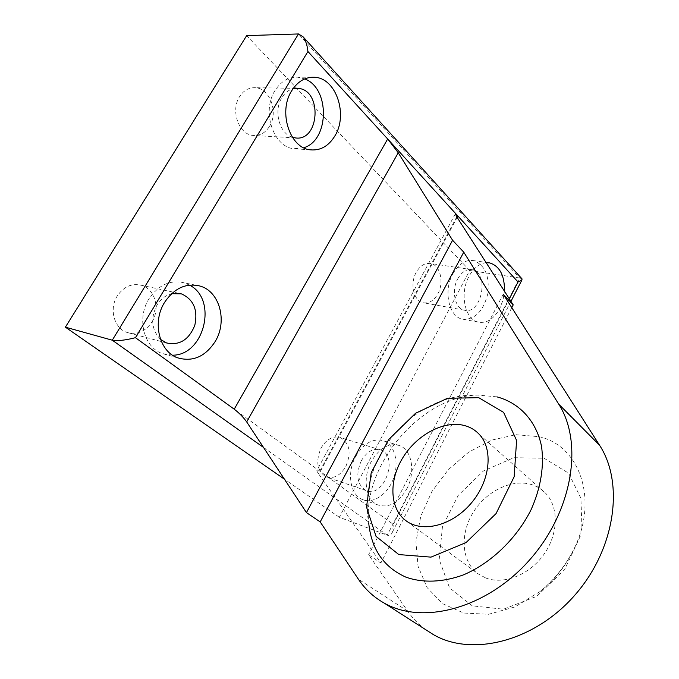<?xml version="1.0" encoding="UTF-8"?>
<svg xmlns="http://www.w3.org/2000/svg" width="679" height="679" viewBox="0 0 679 679"><rect width="100%" height="100%" fill="white"/><g stroke="black" fill="none" stroke-linecap="round" stroke-linejoin="round"><path stroke-width="0.51" stroke-dasharray="3.4 2.55" d="M425.733 629.705C418.663 624.519 412.645 618.323 407.663 611.117L368.621 554.718L380.868 563.018L318.434 473.628C316.94 471.455 316.507 470.241 317.135 469.995L320.318 471.523L234.221 409.191M263.511 447.444L387.251 535.188L339.313 517.279L469.681 270.471L519.605 277.983L387.251 535.188C389.678 535.977 391.477 534.797 392.64 531.649L393.319 524.375L320.318 471.523L457.162 217.45M339.313 517.279L284.433 479.187M269.487 126.396C278.645 112.442 270.013 88.219 255.279 87.718C248.887 87.421 243.651 90.392 239.577 96.647C230.308 110.55 238.838 134.493 252.995 135.435C259.785 135.995 265.277 132.982 269.487 126.396M152.045 321.846C160.456 308.682 154.863 288.864 141.41 285.29C131.785 283.033 123.756 286.58 117.306 295.925C108.852 308.894 114.148 328.415 126.931 332.404C137.065 335.154 145.433 331.632 152.045 321.846M345.849 466.448C351.493 452.893 349.71 443.285 340.502 437.624C333.083 435.545 326.616 438.999 321.099 447.979C315.429 461.423 317.068 471.031 326.005 476.819C333.678 479.128 340.289 475.665 345.849 466.448M437.862 293.837C444.321 282.506 440.306 265.082 430.664 263.503C424.995 262.654 420.182 265.591 416.219 272.313C409.683 283.627 413.689 300.975 423.042 302.715C428.916 303.725 433.864 300.763 437.862 293.837M469.681 270.471L246.655 35.631M521.854 278.687L519.605 277.983L298.488 33.95M496.918 396.859L477.872 395.068C421.591 395.882 362.289 465.157 368.731 523.144C357.103 458.096 412.908 392.988 477.872 395.068M511.788 307.663L380.868 563.018M503.198 294.202L368.621 554.718M539.024 436.69C581.351 445.789 600.321 504.047 570.64 555.184C562.645 569.333 552.392 581.479 539.881 591.63L514.801 606.992L488.549 614.291L463.749 613.044L442.683 603.724L427.083 587.547L418.035 566.244L415.972 541.8L420.776 516.269L431.869 491.63L448.293 469.681L468.816 452.036L491.936 440.026L515.964 434.696L539.024 436.69M406.797 488.838C415.743 472.287 412.085 449.829 399.388 445.534C388.77 442.623 379.408 447.953 371.303 461.533C362.213 477.965 365.735 500.304 377.821 504.921C388.965 508.291 398.624 502.927 406.797 488.838M486.172 262.697C479.382 263.427 473.662 267.967 469.011 276.336C459.386 293.472 464.869 319.554 478.203 322.101C486.699 323.594 493.888 319.062 499.769 308.512L502.961 300.211L504.455 291.223M485.816 578.024C503.894 585.043 529.603 574.85 543.981 554.31C558.477 533.838 558.893 507.188 545.831 493.446C541.808 489.186 536.962 486.198 531.292 484.492C511.542 478.585 485.867 491.358 472.898 512.891C459.768 534.339 461.482 561.499 477.88 573.696L485.816 578.024M544.074 458.215L568.569 473.178L581.996 500.482L580.825 535.077L564.631 569.639L536.741 596.332L503.479 609.199L472.287 605.855L449.54 587.836L439.186 559.53L442.453 526.743L458.172 495.458L483.38 471.022L513.774 457.705L544.074 458.215M457.714 278.874C461.72 271.914 466.549 268.859 472.194 269.716C489.915 272.635 481.521 315.362 464.275 310.184C454.955 308.444 451.102 290.587 457.714 278.874M452.825 273.832C458.597 263.851 465.531 259.446 473.619 260.626C485.23 265.141 489.907 276.412 487.641 294.44C482.939 311.882 474.451 320.098 462.178 319.088C448.811 316.533 443.243 290.739 452.825 273.832M361.253 460.846C366.847 451.518 373.348 447.894 380.758 449.965C399.328 456.084 383.771 499.023 365.956 490.535C357.044 484.67 355.482 474.774 361.253 460.846M355.618 456.543C363.689 443.158 373.034 437.921 383.66 440.841C394.813 444.949 399.32 462.662 393.531 478.364C387.921 494.134 373.246 504.302 362.272 499.455C350.169 494.83 346.579 472.745 355.618 456.543M160.533 339.415C151.527 329.867 150.339 318.426 156.968 305.092C160.719 299.091 165.591 295.289 171.609 293.684M172.559 355.193L162.349 353.581C143.897 347.597 136.403 318.434 148.913 298.947C158.394 285.01 170.073 279.621 183.967 282.77L189.526 285.112M292.352 137.243C279.502 133.721 273.298 110.906 281.904 97.623C284.807 92.938 288.499 89.984 292.988 88.762M303.708 147.75L293.931 148.726C273.51 147.233 261.347 111.407 275.029 90.545C280.996 81.276 288.558 76.82 297.733 77.185L304.735 78.9M407.663 611.117L358.393 579.212M456.78 216.847L318.434 473.628M509.343 298.845L393.319 524.375M455.253 214.021L317.135 469.995M510.956 301.349L392.64 531.649M539.881 591.63C552.731 581.708 562.984 569.562 570.64 555.184M406.152 520.852L477.88 573.696M479.281 434.373L545.831 493.446M472.194 269.716L430.664 263.503M464.275 310.184L423.042 302.715M488.176 262.697L473.619 260.626M478.203 322.101L462.178 319.088M380.758 449.965L340.502 437.624M365.956 490.535L326.005 476.819M399.388 445.534L383.66 440.841M377.821 504.921L362.272 499.455M178.552 293.269L141.41 285.29M166.491 342.929L126.931 332.404M195.56 285.129L183.967 282.77M177.864 357.892L162.349 353.581M295.866 88.321L255.279 87.718M295.153 137.879L252.995 135.435M311.686 77.262L297.733 77.185M310.43 149.838L293.931 148.726"/><path stroke-width="1.02" d="M521.854 278.687L521.862 280.121L518.018 281.989L457.918 216.058L455.397 213.749L456.78 216.847L513.214 304.879L503.198 294.202L599.532 445.212C624.383 482.981 615.48 548.87 574.926 595.05C534.602 641.434 472.143 657.034 433.533 634.704L425.733 629.705M358.393 579.212C365.039 589.177 373.628 597.138 384.178 603.079C423.025 625.469 487.564 608.214 530.121 559.343C572.906 510.693 583.439 442.385 558.724 404.158L463.749 252.155L452.587 240.264L398.242 152.758L246.681 421.905L306.45 512.594L320.191 521.905L358.393 579.212M457.162 217.45L457.918 216.058L387.675 138.983L398.242 152.758M246.681 421.905C243.388 417.279 239.229 413.036 234.221 409.191L135.452 337.684C125.292 340.272 117.569 341.113 112.273 340.196L65.396 327.168L246.655 35.631L298.488 33.95L112.273 340.196L263.511 447.444M284.433 479.187L65.396 327.168M234.221 409.191L387.675 138.983L307.927 51.494C307.273 45.272 305.669 40.384 303.097 36.827L298.488 33.95M334.84 136.004C348.344 114.776 336.13 77.89 314.453 77.27C305.253 76.905 297.657 81.421 291.656 90.825C277.872 112.001 289.967 148.336 310.43 149.838C320.446 150.755 328.577 146.138 334.84 136.004M215.209 341.478C227.703 321.294 219.699 291.13 199.762 285.978C185.817 282.812 174.07 288.32 164.513 302.486C151.884 322.296 159.353 351.875 177.864 357.892C192.895 362.085 205.338 356.611 215.209 341.478M452.587 240.264L306.45 512.594M463.749 252.155L320.191 521.905M368.731 523.144C371.362 549.192 383.737 567.186 405.864 577.133C422.754 583.117 442.912 582.446 463.613 574.807C491.146 563.061 516.439 538.761 530.978 509.921C540.832 488.065 544.388 465.709 541.46 446.018C536.071 420.547 519.265 402.834 496.918 396.859M513.214 304.879L511.788 307.663M504.455 291.223C504.735 275.708 499.854 266.278 489.814 262.934L486.172 262.697M478.746 397.69L503.606 412.382L516.6 440.442L514.156 476.751L496.06 513.604L466.049 542.572L431.004 557.128L398.819 554.573L376.039 536.359L366.516 507.06L371.209 472.72L388.651 439.576L415.573 413.256L447.436 398.284L478.746 397.69M464.555 425.555C470.352 427.125 475.266 430.062 479.281 434.373C493.497 449.362 490.314 480.859 471.192 503.207C452.239 525.716 422.236 533.227 405.872 520.649C389.406 508.376 388.753 480.045 403.131 457.23C417.356 434.331 444.321 420.106 464.555 425.555M171.609 293.684L181.454 293.888C193.608 299.431 198.064 309.896 194.831 325.275C188.974 339.814 179.528 345.696 166.491 342.929L160.533 339.415M189.526 285.112C217.976 299.32 204.404 355.44 172.559 355.193M292.988 88.762L297.792 88.346C322.678 89.458 319.665 142.089 295.153 137.879L292.352 137.243M304.735 78.9C330.342 88.38 329.239 140.578 303.708 147.75M599.532 445.212L558.724 404.158M307.927 51.494L135.452 337.684M518.018 281.989L509.343 298.845M433.533 634.704L384.178 603.079M522.21 279.086L303.097 36.827M521.862 280.121L510.956 301.349M489.814 262.934L488.176 262.697M181.454 293.888L178.552 293.269M199.762 285.978L195.56 285.129M297.792 88.346L295.866 88.321M314.453 77.27L311.686 77.262"/></g></svg>
